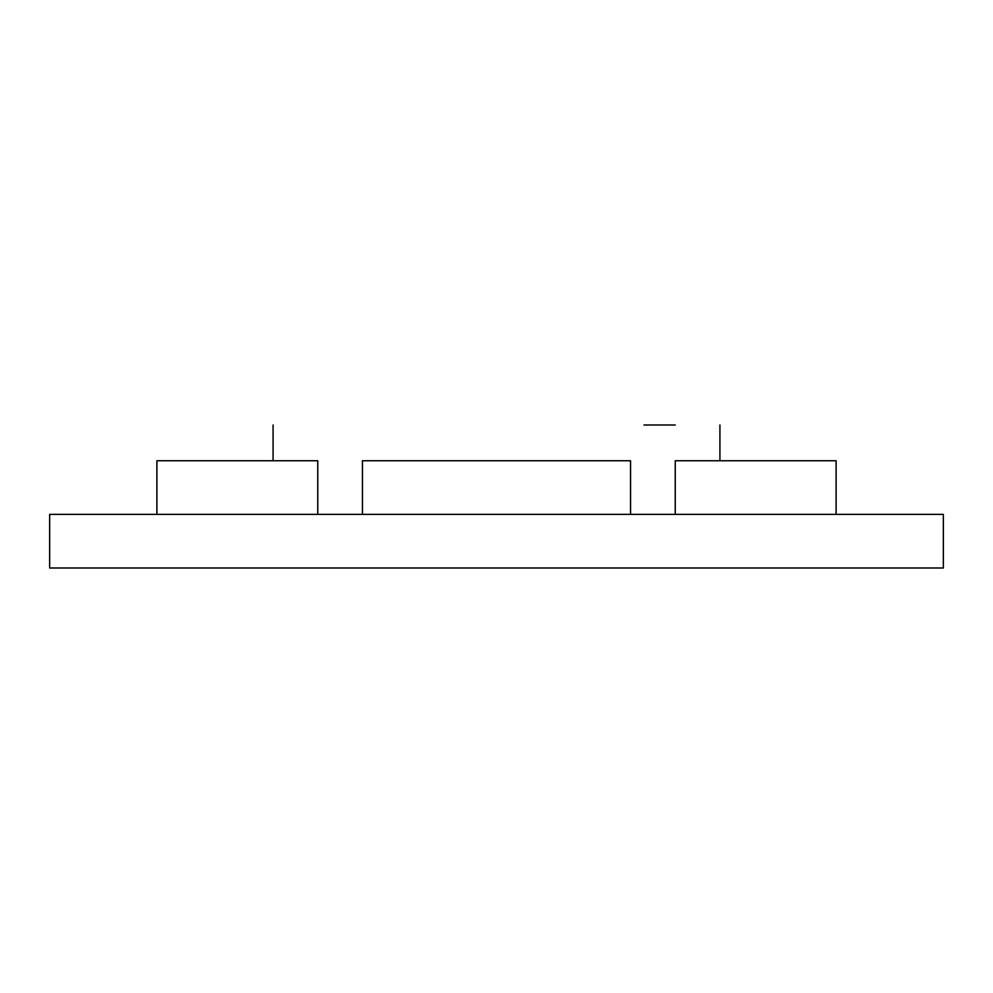 <?xml version="1.0" encoding="UTF-8"?>
<svg xmlns="http://www.w3.org/2000/svg" width="993" height="993" viewBox="0 0 993 993"><rect width="100%" height="100%" fill="white"/><g stroke="black" fill="none" stroke-linecap="round" stroke-linejoin="round"><path stroke-width="1.49" d="M943.35 567.996L49.65 567.996L943.35 567.996L943.35 514.374L49.65 514.374L943.35 514.374L943.35 567.996M317.76 460.752L317.76 514.374L317.76 460.752L156.894 460.752L317.76 460.752M675.24 514.374L675.24 460.752L836.106 460.752L836.106 514.374L836.106 460.752L675.24 460.752L675.24 514.374M675.24 425.004L643.96 425.004M362.445 460.752L630.555 460.752L362.445 460.752L362.445 514.374L362.445 460.752M49.65 514.374L49.65 567.996L49.65 514.374M156.894 514.374L156.894 460.752L156.894 514.374M630.555 514.374L630.555 460.752L630.555 514.374M273.075 425.004L273.075 460.752M719.925 460.752L719.925 425.004"/></g></svg>
